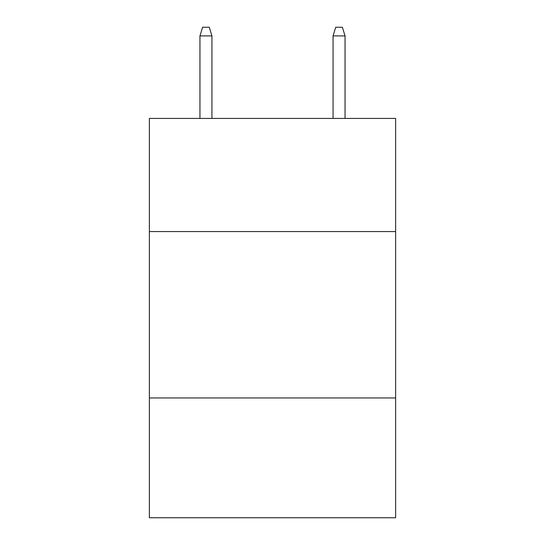 <?xml version="1.0" encoding="UTF-8"?>
<svg xmlns="http://www.w3.org/2000/svg" width="545" height="545" viewBox="0 0 545 545"><rect width="100%" height="100%" fill="white"/><g stroke="black" fill="none" stroke-linecap="round" stroke-linejoin="round"><path stroke-width="0.82" d="M395.622 231.571L395.622 118.428L149.378 118.428L149.378 231.571L395.622 231.571L395.622 517.75L149.378 517.75L149.378 231.571M395.622 397.952L149.378 397.952M211.937 118.428L211.937 35.902L199.954 35.902L199.954 118.428M199.954 35.902L202.617 27.25L209.273 27.25L211.937 35.902M333.063 35.902L335.727 27.25L342.383 27.25L345.046 35.902L333.063 35.902L333.063 118.428M345.046 35.902L345.046 118.428"/></g></svg>
